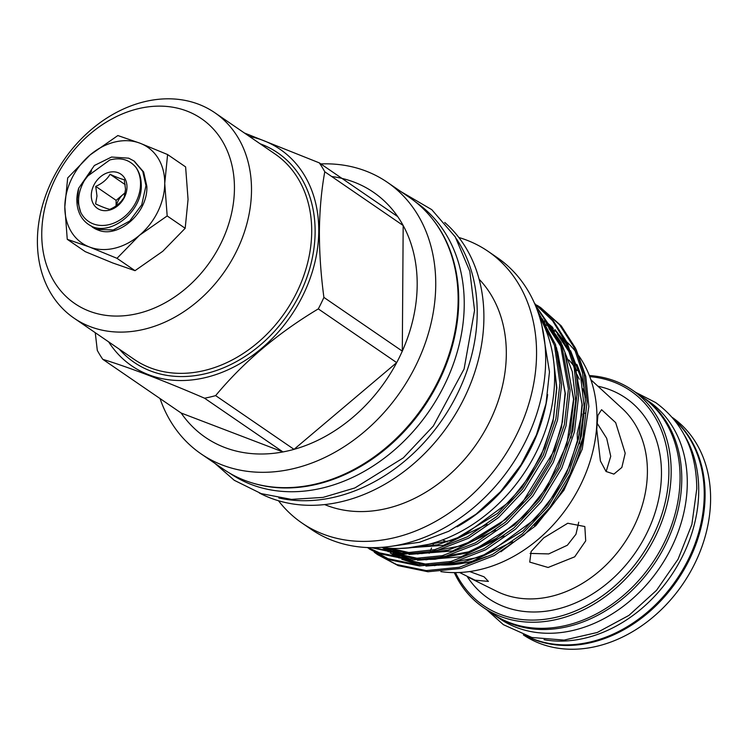 <?xml version="1.0" encoding="UTF-8"?>
<svg xmlns="http://www.w3.org/2000/svg" width="748" height="748" viewBox="0 0 748 748"><rect width="100%" height="100%" fill="white"/><g stroke="black" fill="none" stroke-linecap="round" stroke-linejoin="round"><path stroke-width="1.12" d="M544.048 639.727A131.779 103.486 -55.6 0 0 584.59 638.24A131.779 103.486 -55.6 0 0 684.336 435.027M526.012 635.791A131.779 103.486 -55.6 0 0 590.097 642.018A131.779 103.486 -55.6 0 0 694.574 545.04A131.779 103.486 -55.6 0 0 674.144 419.628M642.121 396.767A131.779 103.486 124.4 0 1 642.971 397.347L648.479 401.124A131.779 103.486 124.4 0 1 687.281 483.32A131.779 103.486 124.4 0 1 620.485 608.348A131.779 103.486 124.4 0 1 499.486 618.531L493.979 614.753A131.779 103.486 124.4 0 1 493.128 614.164M642.971 397.347A131.779 103.486 124.4 0 1 681.774 479.543A131.779 103.486 124.4 0 1 614.978 604.571A131.779 103.486 124.4 0 1 493.979 614.753M415.851 202.194L415.823 202.175A164.364 129.077 124.4 0 1 455.065 359.059A164.364 129.077 124.4 0 1 321.883 488.154A164.364 129.077 124.4 0 1 230.01 473.353L229.991 473.334M431.325 217.603A164.364 129.077 124.4 0 1 443.255 371.887A164.364 129.077 124.4 0 1 316.367 484.377A164.364 129.077 124.4 0 1 249.972 482.226M134.294 161.203L143.644 172.003L146.832 186.252C148.254 212.516 118.539 238.715 98.156 230.094A39.018 30.64 124.4 0 1 92.724 227.308A39.018 30.64 124.4 0 1 92.359 227.046M90.097 225.354L96.941 229.374L113.303 229.973L129.731 221.015L141.727 204.821L145.972 185.663L142.774 171.414L133.864 160.904L128.665 158.165L111.555 157.043L94.379 165.495L78.699 188.187A39.018 30.64 124.4 0 0 76.866 199.978A39.018 30.64 124.4 0 0 88.358 224.316L88.358 224.316A39.018 30.64 124.4 0 0 88.881 224.662C108.264 238.453 143.251 212.133 141.222 183.989C141.026 177.585 139.268 172.049 135.93 167.365A36.521 28.686 -55.6 0 1 140.54 183.915A36.521 28.686 -55.6 0 1 115.772 222.268A36.521 28.686 -55.6 0 1 80.634 212.142L77.231 199.398L78.699 188.187M124.28 179.698C121.298 179.081 116.557 177.267 110.068 174.275C107.048 179.445 102.27 183.475 95.735 186.383L96.988 196.051L95.613 203.924C102.018 206.887 106.758 208.692 109.825 209.347C116.277 206.523 121.054 202.484 124.159 197.238L125.533 189.375L124.28 179.698M91.293 195.434A20.757 16.297 124.4 0 1 109.273 172.274A20.757 16.297 124.4 0 1 126.982 187.084A20.757 16.297 124.4 0 1 109.012 210.244A20.757 16.297 124.4 0 1 91.293 195.434M116.454 205.635A16.606 13.034 124.4 0 1 123.289 194.293A16.606 13.034 124.4 0 1 125.271 192.834M123.289 198.603A16.606 13.034 -55.6 0 0 121.84 200.558M459.515 572.491L474.952 580.158L488.416 581.411L484.087 576.83L469.641 571.547M543.721 537.896L531.145 551.472L529.724 562.094L548.106 567.48L574.688 556.83L585.712 540.86L584.833 526.536L567.751 523.245L543.721 537.896M596.726 429.202L600.41 460.992L606.048 471.474L613.893 474.11L621.84 467.444L625.206 453.241L615.669 422.629L601.579 409.689L597.886 415.421L596.726 429.202M483.376 607.488L492.278 613.594A131.779 103.486 -55.6 0 0 613.276 603.402A131.779 103.486 -55.6 0 0 680.072 478.383A131.779 103.486 -55.6 0 0 641.279 396.178L632.369 390.082A131.779 103.486 124.4 0 1 671.171 472.287A131.779 103.486 124.4 0 1 604.375 597.306A131.779 103.486 124.4 0 1 483.376 607.488A131.779 103.486 124.4 0 1 454.288 572.603M523.338 634.874A131.779 103.486 -55.6 0 0 644.131 624.084A131.779 103.486 -55.6 0 0 710.6 499.299A131.779 103.486 -55.6 0 0 672.33 417.468M525.236 635.529A131.779 103.486 -55.6 0 0 642.878 617.119A131.779 103.486 -55.6 0 0 705.093 495.522A131.779 103.486 -55.6 0 0 673.63 418.992M455.467 572.603A130.124 102.186 -55.6 0 0 580.635 608.666A130.124 102.186 -55.6 0 0 668.899 472.035A130.124 102.186 -55.6 0 0 589.761 376.637M67.255 239.313L85.272 251.665L112.798 262.987L135.014 270.673L116.997 258.322L89.48 247.008L67.255 239.313L64.824 206.803L67.685 177.931L90.125 154.92A58.11 45.637 124.4 0 1 115.145 141.952A58.11 45.637 124.4 0 1 140.082 143.233L167.599 154.556L164.738 183.438L167.178 215.948L139.437 235.321L116.997 258.322M90.125 154.92L117.857 135.547L140.082 143.233A58.11 45.637 124.4 0 1 164.738 183.438A58.11 45.637 -55.6 0 1 139.437 235.321A58.11 45.637 124.4 0 1 89.48 247.008A58.11 45.637 124.4 0 1 64.824 206.803A58.11 45.637 124.4 0 1 90.125 154.92M457 526.854A149.422 117.343 -55.6 0 0 547.648 394.579M381.751 547.321A149.422 117.343 -55.6 0 0 425.201 545.227A149.422 117.343 -55.6 0 0 539.589 317.012M440.871 571.612A135.313 106.263 -55.6 0 0 596.969 418.637A135.313 106.263 -55.6 0 0 578.774 355.749M576.119 352.158A135.313 106.263 -55.6 0 0 566.9 342.07M564.908 340.275A135.313 106.263 -55.6 0 0 562.459 338.208M249.449 136.463A131.246 103.065 124.4 0 1 318.76 231.197A131.246 103.065 124.4 0 1 235.171 366.296A131.246 103.065 124.4 0 1 108.666 341.892M244.353 132.966L319.312 162.877A148.59 116.688 124.4 0 1 324.782 171.778C321.453 190.057 319.648 209.861 319.387 231.197C319.34 252.459 320.845 274.525 323.903 297.405A148.59 116.688 124.4 0 1 318.293 308.896C277.695 333.206 243.474 362.107 215.63 395.617A148.59 116.688 124.4 0 1 204.559 398.207C164.251 380.826 130.32 367.857 102.766 359.311A148.59 116.688 124.4 0 1 97.305 350.401L95.258 332.701M234.442 188.561A112.069 88.012 -55.6 0 0 138.81 108.572A112.069 88.012 -55.6 0 0 41.748 233.638A112.069 88.012 -55.6 0 0 137.38 313.627A112.069 88.012 -55.6 0 0 234.442 188.561M37.4 240.501A124.523 97.782 124.4 0 1 100.513 122.363A124.523 97.782 124.4 0 1 214.844 112.742A124.523 97.782 124.4 0 1 251.506 190.422A124.523 97.782 124.4 0 1 188.393 308.55A124.523 97.782 124.4 0 1 74.061 318.171A124.523 97.782 124.4 0 1 37.4 240.501M320.836 163.915A164.654 129.301 124.4 0 1 387.258 182.241A164.654 129.301 124.4 0 1 435.738 284.951A164.654 129.301 124.4 0 1 352.28 441.161A164.654 129.301 124.4 0 1 201.09 453.886A164.654 129.301 124.4 0 1 160.035 398.553M387.258 182.241L409.652 197.594A164.654 129.301 124.4 0 1 458.131 300.303A164.654 129.301 124.4 0 1 374.673 456.514A164.654 129.301 124.4 0 1 223.493 469.239L201.09 453.886M456.43 238.827A164.654 129.301 124.4 0 1 477.205 313.375A164.654 129.301 124.4 0 1 278.826 497.972M444.742 222.474A164.654 129.301 124.4 0 1 483.9 317.965A164.654 129.301 124.4 0 1 406.267 469.809A164.654 129.301 124.4 0 1 259.36 492.988M479.103 279.182A138.464 108.74 124.4 0 1 506.321 354.028A138.464 108.74 124.4 0 1 444.836 478.655A138.464 108.74 124.4 0 1 324.641 504.573M458.87 237.499A164.654 129.301 124.4 0 1 488.079 251.337A164.654 129.301 124.4 0 1 536.559 354.047A164.654 129.301 124.4 0 1 453.101 510.258A164.654 129.301 124.4 0 1 301.921 522.983A164.654 129.301 124.4 0 1 278.471 500.739M488.079 251.337L497.196 257.583A164.654 129.301 124.4 0 1 545.675 360.293A164.654 129.301 124.4 0 1 462.217 516.503A164.654 129.301 124.4 0 1 311.037 529.229L301.921 522.983M576.203 349.653L585.806 376.515L588.844 406.51L582.234 449.099L563.955 490.183L535.877 525.61L500.823 551.8M549.182 328.896A135.313 106.263 124.4 0 1 549.761 329.335M576.783 364.304A135.313 106.263 124.4 0 1 585.357 397.899M584.412 430.568A135.313 106.263 124.4 0 1 534.259 525.423M486.415 556.531A135.313 106.263 124.4 0 1 440.235 564.983M391.728 548.939A135.313 106.263 124.4 0 1 390.821 548.275M331.691 176.519A148.59 116.688 124.4 0 1 397.712 216.602A148.59 116.688 124.4 0 1 403.181 225.513A148.59 116.688 124.4 0 1 417.188 284.941A148.59 116.688 124.4 0 1 402.302 351.13A148.59 116.688 124.4 0 1 396.692 362.621L318.293 308.896M372.672 547.648L402.181 553.23L434.869 549.621L467.509 536.755L496.943 516.363L522.693 488.986L543.151 455.429L555.867 418.917L559.953 383.275L554.492 345.417L538.018 312.215M537.326 310.298L555.568 344.622L561.626 384.416L557.54 420.067L544.825 456.579L524.367 490.136L498.617 517.504L468.734 538.149L435.588 551.005L402.508 554.324L371.298 547.639M368.053 547.564L379.619 552.894L409.315 558.98L442.395 555.67L475.541 542.805L505.424 522.169L531.174 494.793L551.622 461.245L564.347 424.733L568.433 389.082L560.102 342.874L535.437 305.502M535.166 304.838L561.252 342.706L570.107 390.232L566.021 425.883L553.296 462.386L532.847 495.943L507.097 523.32L477.215 543.955L444.069 556.821L410.989 560.13L381.293 554.044L367.679 547.545M367.305 547.536L388.1 558.709L417.795 564.796L450.876 561.477L484.021 548.621L513.904 527.985L539.645 500.608L560.102 467.051L572.818 430.539L576.914 394.888L574.23 368.016L566.04 342.678L552.529 320.677L534.586 303.492M534.549 303.417L553.174 320.565L567.246 342.799L575.782 368.596L578.587 396.038L574.492 431.69L561.776 468.201L541.328 501.758L515.578 529.126L485.695 549.771L452.549 562.627L419.469 565.937L389.773 559.85L369.11 548.808M374.243 552.202L377.59 554.614L396.58 564.516L426.267 570.602L459.347 567.293L492.502 554.427L522.375 533.792L548.125 506.415L568.583 472.867L581.299 436.355L585.394 400.704L582.542 373.028L573.847 347.044L559.541 324.716L540.654 307.596L537.195 305.343M540.654 307.596L561.224 325.857L575.521 348.185L584.216 374.178L587.068 401.854L582.973 437.496L570.256 474.008L549.799 507.565L524.049 534.942L494.176 555.577L461.03 568.443L427.94 571.753L398.254 565.666L377.59 554.614M596.932 422.938L606.684 438.3L610.742 456.289L606.142 471.567M577.456 442.292L577.213 433.316L581.813 413.99M578.728 522.197L575.96 534.24L567.367 545.236L548.714 553.922L530.08 553.408M442.564 539.916L447.164 541.889M323.903 297.405L402.302 351.13L403.181 225.513L324.782 171.778M319.312 162.877L397.712 216.602M215.63 395.617L294.029 449.352A148.59 116.688 124.4 0 1 282.959 451.932L204.559 398.207M102.766 359.311L181.166 413.036L282.959 451.932A148.59 116.688 124.4 0 1 181.166 413.036M294.029 449.352L396.692 362.621A148.59 116.688 124.4 0 1 294.029 449.352M135.014 270.673L162.755 251.3L185.186 228.29L167.178 215.948M185.186 228.29L188.057 199.417L185.616 166.907L167.599 154.556M589.34 375.543A131.779 103.486 124.4 0 1 632.369 390.082M582.15 379.769A122.737 96.38 -55.6 0 0 580.588 376.683M577.017 370.597A122.737 96.38 -55.6 0 0 575.829 368.801M573.781 365.94A122.737 96.38 -55.6 0 0 568.835 359.956M125.309 192.601L116.127 200.352L116.09 205.887M125.206 184.644L110.068 174.275M116.127 200.352L95.735 186.383M80.634 212.142C76.951 202.128 78.194 191.6 84.374 180.558L86.936 176.612L109.834 159.941C120.709 157.155 129.413 159.633 135.93 167.365M88.881 224.662L88.367 224.325M467.958 577.063L496.84 591.359A111.555 87.6 -55.6 0 0 595.66 574.184A111.555 87.6 -55.6 0 0 647.403 471.979A111.555 87.6 -55.6 0 0 622.186 408.464L590.892 379.769M467.35 576.755A121.475 95.398 -55.6 0 0 584.422 598.652A121.475 95.398 -55.6 0 0 661.466 473.774A121.475 95.398 -55.6 0 0 597.933 386.22M214.844 112.742L275.049 154.004A124.523 97.782 124.4 0 1 311.71 231.674A124.523 97.782 124.4 0 1 248.588 349.802A124.523 97.782 124.4 0 1 134.266 359.423L74.061 318.171M260.108 143.766A127.01 99.746 124.4 0 1 315.123 232.048A127.01 99.746 124.4 0 1 240.66 359.171A127.01 99.746 124.4 0 1 119.325 349.185M387.436 551.136L388.371 551.79M390.11 552.95L398.927 557.943M401.751 559.252L418.964 564.843M425.921 566.068L469.566 562.59L512.483 541.711M579.457 443.667L584.141 406.501L580.785 377.488L570.584 350.7M566.788 344.332L554.923 329.559M552.604 327.297L544.563 320.565M542.814 319.303L539.701 317.208M381.966 547.358L390.447 552.127M393.27 553.445L410.484 559.037M417.44 560.252L461.086 556.783L504.002 535.905M570.976 437.861L575.661 400.694L572.304 371.672L562.103 344.893M558.307 338.526L546.442 323.753M544.133 321.49L540.093 317.909M385.089 547.77L402.003 553.221M408.96 554.446L452.605 550.967L495.522 530.089M399.385 548.471L443.517 545.329L487.051 524.283M383.247 548.162L388.446 551.8M390.334 552.987L400.208 558.13M403.471 559.485L424.855 564.908M434.364 565.647L480.412 557.017L522.964 530.809L547.227 504.984L566.498 473.325L578.466 438.88L582.309 405.248L573.435 359.208M569.144 350.167L555.848 331.224M553.324 328.54L544.722 320.836M542.898 319.433L539.654 317.133M382.219 547.386L391.728 552.314M394.991 553.67L416.384 559.102M425.883 559.841L471.932 551.201L514.484 525.003L538.747 499.178L558.017 467.519L569.985 433.073L573.828 399.432L564.955 353.393M560.663 344.351L547.368 325.417M544.843 322.734L540.439 318.526M386.725 547.947L407.903 553.286M417.403 554.025L463.451 545.395L506.003 519.196L530.267 493.362L549.537 461.703L561.514 427.258L565.348 393.626L556.475 347.586M552.183 338.545L544.114 325.922M406.716 548.125L453.821 540.037L497.523 513.38L521.786 487.556L541.056 455.897L553.034 421.451L556.867 387.819L553.202 357.535M576.848 374.309A122.737 96.38 124.4 0 1 579.242 379.227M582.907 388.773A122.737 96.38 124.4 0 1 585.357 397.852M91.583 170.983L84.374 180.558M486.668 609.742L503.376 624.664L531.884 637.483L564.086 640.101L597.278 632.481L628.89 615.417L656.529 590.322L678.081 559.186L691.872 524.451L696.781 488.79C696.472 451.063 682.746 422.311 655.613 402.536L635.66 392.335M390.204 546.442L419.647 542.244L448.735 531.276L476.13 514.119L500.599 491.614L521.001 464.817L536.391 434.99L546.04 403.527L549.471 371.887L541.814 325.202M92.724 227.308L91.995 226.803M134.724 161.493L133.864 160.904M400.984 191.647L431.764 209.655L455.261 236.901L469.819 271.309L474.559 310.383L464.097 368.979L433.326 426.033L403.322 457.86L354.861 487.948L323.071 497.401L291.421 499.384L261.23 493.624L234.274 480.3L214.826 463.293M429.165 553.277L429.604 552.314M430.352 550.678L431.568 547.994M432.54 545.872L433.896 542.88M584.899 413.205L583.992 413.392M392.906 553.389L403.181 558.494M406.575 559.822L428.716 564.777M438.478 565.217L463.564 562.094L488.771 553.09L534.829 519.28L554.904 493.82L569.957 465.097L579.167 434.682L582.028 404.266L574.576 363.388M570.481 353.982L557.372 334.122M554.829 331.289L546.115 323.164M544.245 321.696L542.3 320.238M384.659 547.714L394.701 552.688M398.095 554.006L420.236 558.962M429.997 559.401L435.093 559.252L466.013 553.109L496.335 538.345L523.918 515.98L546.741 487.509L566.816 444.284L573.557 399.198L566.096 357.572M562.01 348.175L548.892 328.316M546.349 325.483L541.664 320.845M389.615 548.2L411.755 553.155M421.517 553.595L448.024 550.126L474.475 540.168L499.608 524.217L522.095 503.067L554.072 450.782L562.431 421.881L565.077 393.046L557.615 351.766M553.529 342.36L545.339 328.755M410.521 547.76L437.608 544.787L463.04 535.802L509.51 501.73L529.388 476.513L544.348 448.08L553.576 417.982L556.606 387.838L553.698 361.312M87.843 175.359L86.927 176.603"/></g></svg>
